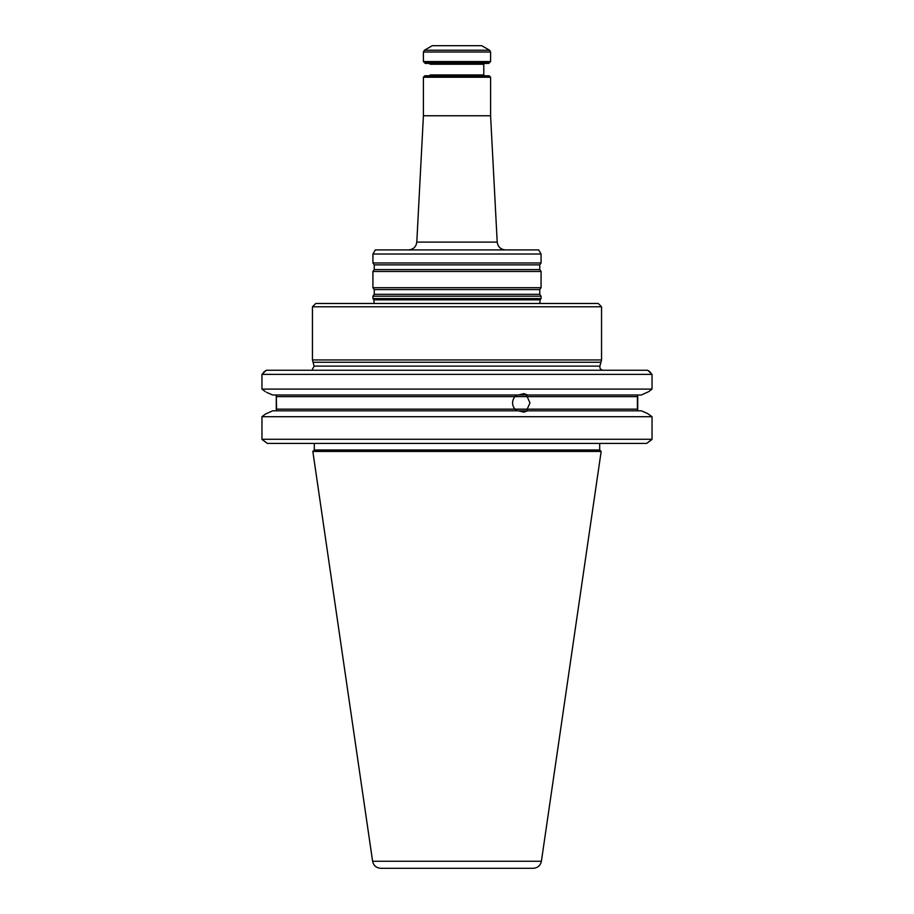 <?xml version="1.0" encoding="UTF-8"?>
<svg xmlns="http://www.w3.org/2000/svg" width="914" height="914" viewBox="0 0 914 914"><rect width="100%" height="100%" fill="white"/><g stroke="black" fill="none" stroke-linecap="round" stroke-linejoin="round"><path stroke-width="1.37" d="M372.923 298.57L373.895 299.826L374.134 303.482L373.895 299.826L540.105 299.826L539.866 303.482L540.105 299.826L373.54 299.369L540.105 299.826L541.077 298.57L372.923 298.57L372.923 296.182L541.077 296.182L541.077 298.57M424.027 62.186L489.973 62.186L489.15 63.009L424.85 63.009L424.027 62.186M483.792 63.831L483.792 74.959L430.208 74.959L429.386 75.782L430.208 74.959L483.792 74.959L484.614 75.782L483.792 74.959L483.792 64.243L484.614 63.42M423.411 77.233L490.589 77.233L489.15 75.782L424.85 75.782L424.027 76.605L489.973 76.605L489.15 75.782L424.85 75.782L423.411 77.233L423.411 115.758L416.795 242.096C416.11 246.871 413.368 249.476 408.558 249.91M313.376 450.899L600.624 450.899L599.698 449.974L314.302 449.974L313.376 450.899M514.879 396.63L276.599 396.63L637.401 396.63L637.732 394.985L637.732 410.809L637.401 409.164L276.599 409.164L276.268 410.809L276.268 394.985L276.599 409.164L514.879 409.164C511.806 404.993 511.806 400.812 514.879 396.63L517.347 394.985M641.342 394.985L648.712 391.649L641.342 394.985L527.607 394.985L523.893 393.626L518.524 394.985L527.607 394.985L526.43 394.985L529.983 402.903L526.43 410.809L527.607 410.809L272.658 410.809L265.288 414.156L272.658 410.809M601.161 451.436L599.698 449.974L599.698 443.404L599.698 449.974L314.302 449.974L312.839 451.436L601.161 451.436L541.396 861.251C540.425 865.615 537.706 867.957 533.239 868.3L380.761 868.3C376.294 867.957 373.575 865.615 372.604 861.251L312.839 451.436M603.091 370.25C600.681 369.896 599.618 368.513 599.904 366.103L601.549 359.945L312.451 359.945L314.096 366.103L313.068 362.252L600.932 362.252L599.904 366.103L314.096 366.103L312.097 370.033L314.096 366.103L599.904 366.103C599.618 368.513 600.681 369.896 603.091 370.25M372.923 254.023L541.077 254.023L538.689 249.91L375.311 249.91L372.923 254.023L372.923 262.969L541.077 262.969L539.763 264.854L374.237 264.854L374.237 269.584L372.923 271.458L372.923 287.704L541.077 287.704L539.763 289.578L374.237 289.578L374.237 294.308L372.923 296.182M490.589 77.233L490.589 115.758L497.205 242.096L416.795 242.096M490.589 115.758L423.411 115.758M539.763 289.578L539.763 294.308L541.077 296.182M539.763 264.854L539.763 269.584L541.077 271.458L372.923 271.458M541.077 271.458L541.077 287.704M541.077 254.023L541.077 262.969M489.561 50.224L481.724 45.7L432.276 45.7L424.439 50.224L489.561 50.224L490.589 52.007L490.589 61.569L423.411 61.569L423.411 52.007L424.439 50.224M423.411 61.569L425.261 63.42L488.739 63.42L490.589 61.569M429.386 63.42L430.208 64.243L483.792 64.243M517.347 410.809L514.879 409.164M641.342 410.809L647.42 413.425L652.036 416.704L647.42 413.425L641.342 410.809L527.607 410.809L523.893 412.168L518.524 410.809M518.524 394.985L272.658 394.985L266.58 392.369L272.658 394.985M652.036 439.28L652.036 416.704L261.964 416.704L261.964 439.28L652.036 439.28L646.678 443.404L651.762 439.645M265.288 391.649L261.964 389.09L265.288 391.649M527.732 396.63L637.401 396.63L637.401 409.164L527.732 409.164M265.288 414.156L261.964 416.704M648.712 391.649L652.036 389.09L261.964 389.09L261.964 374.374L652.036 374.374L652.036 389.09M262.238 439.645L267.322 443.404L261.964 439.28M646.678 443.404L267.322 443.404M650.528 372.352L647.706 370.25L652.036 374.374M261.964 374.374L266.294 370.25L263.472 372.352M266.294 370.25L647.706 370.25M312.451 306.784L315.741 303.482L598.259 303.482L601.549 306.784L312.451 306.784L312.451 359.945M601.549 306.784L601.549 359.945M539.763 294.308L374.237 294.308M539.763 269.584L374.237 269.584M423.411 52.007L490.589 52.007M541.396 861.251L372.604 861.251M314.302 443.404L314.302 449.974L314.302 443.404M374.237 289.578L372.923 287.704M374.237 264.854L372.923 262.969M497.205 242.096C497.89 246.871 500.632 249.476 505.442 249.91"/></g></svg>
